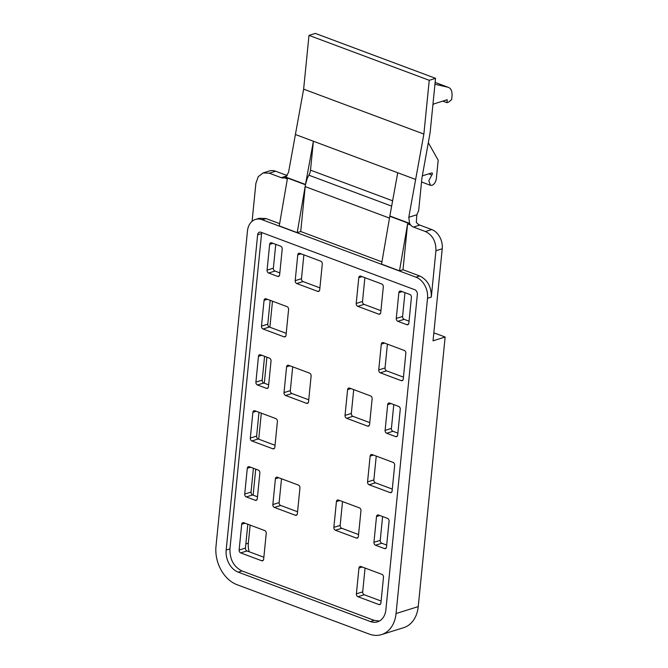 <?xml version="1.0" encoding="UTF-8"?>
<svg xmlns="http://www.w3.org/2000/svg" width="668" height="668" viewBox="0 0 668 668"><rect width="100%" height="100%" fill="white"/><g stroke="black" fill="none" stroke-linecap="round" stroke-linejoin="round"><path stroke-width="1" d="M287.04 175.859L281.27 177.671A7.857 5.82 -107.4 0 0 284.267 177.83L285.762 177.095L288.543 172.369L303.631 89.153L309 35.371L315.304 33.4L435.544 78.323L429.24 80.302L423.871 134.084L408.783 217.292L409.584 223.362L410.661 225.058A7.857 5.82 -107.4 0 0 413.475 227.062L425.441 231.537L431.737 229.558L419.771 225.091L413.475 227.062M419.771 225.091A7.857 5.82 -107.4 0 1 416.314 222.252L416.832 214.795L418.677 210.612L421.925 178.055L430.117 132.681L435.544 78.323M309 35.371L429.24 80.302M432.906 104.701A7.857 4.576 -69.5 0 1 434.801 103.615L447.251 99.716L446.95 102.663L448.47 102.187L451.651 99.632L452.002 96.092C452.328 91.157 451.017 88.218 448.069 87.266L435.135 82.398L448.069 87.266L434.951 84.235M422.318 175.876L431.812 172.903C432.647 173.146 432.655 173.839 431.845 174.974L428.814 180.736L430.501 185.328L432.012 185.328C434.342 184.284 435.786 182.047 436.346 178.623L438.183 160.211L428.313 142.668M303.631 89.153L423.871 134.084M295.44 134.527L397.736 172.753L389.845 215.989L409.584 223.362M310.503 170.131L313.392 141.232L305.501 184.477L307.113 178.874A17.677 10.296 110.5 0 1 308.875 175.2A7.857 4.576 110.5 0 0 310.503 170.131L392.617 200.809M285.486 177.279L305.451 184.744L297.202 232.623L279.257 225.918L287.34 178.982L284.359 177.797M442.8 101.11L446.95 102.663M305.451 184.744A17.677 10.296 110.5 0 0 305.201 186.606L300.717 231.52L297.202 232.623M281.27 177.671L269.304 173.196L263.142 172.937L258.215 176.686L255.869 183.458L252.095 221.3M255.452 219.446L259.234 218.269L266.023 218.561L262.24 219.739A17.284 12.801 -107.4 0 0 255.452 219.446A17.284 12.801 -107.4 0 0 247.461 231.028L215.998 546.274A31.429 23.263 -107.4 0 0 236.981 584.675L369.187 634.066A31.429 23.263 -107.4 0 0 381.52 634.6A31.429 23.263 -107.4 0 0 396.057 613.55L427.52 298.304A17.284 12.801 -107.4 0 0 415.98 277.187L262.24 219.739M279.641 223.646L266.023 218.561M287.248 175.575L275.608 171.225A15.715 11.632 72.6 0 0 269.438 170.958L263.142 172.937M410.661 225.058L407.58 223.905L403.004 269.738L419.754 276.001C427.654 279.942 431.503 286.989 431.303 297.118L427.52 298.304M425.441 231.537C432.613 235.119 436.112 241.524 435.928 250.734L431.303 297.118M381.937 261.873L300.717 231.52M409.768 223.722L389.803 216.257L381.545 264.136L399.497 270.841L403.004 269.738M407.58 223.905L399.497 270.841M431.737 229.558A15.715 11.632 72.6 0 1 442.233 248.763L433.048 340.814L445.139 337.023L418.235 606.602A31.429 23.263 72.6 0 1 403.697 627.653L381.52 634.6M445.139 337.023L434.968 333.223L433.766 333.599M250.141 525.106L248.346 543.126A18.069 13.377 -107.4 0 0 249.181 551.743M253.13 495.163L255.727 469.136M258.716 439.185L261.313 413.158M264.303 383.207L266.899 357.188M269.889 327.236L272.486 301.21M386.688 433.265A2.355 1.745 72.6 0 1 385.11 430.384L387.682 404.608A2.355 1.745 72.6 0 1 388.776 403.029A2.355 1.745 72.6 0 1 389.703 403.063L398.671 406.42A2.355 1.745 72.6 0 1 400.249 409.3L397.677 435.077A2.355 1.745 72.6 0 1 396.583 436.655A2.355 1.745 72.6 0 1 395.656 436.613L386.688 433.265L392.984 431.294L397.869 433.115M393.786 404.591L391.415 428.413A2.355 1.745 72.6 0 0 392.984 431.294M380.309 372.819A2.355 1.745 72.6 0 1 378.739 369.938L381.311 344.162A2.355 1.745 72.6 0 1 382.397 342.584A2.355 1.745 72.6 0 1 383.323 342.617L404.257 350.441A2.355 1.745 72.6 0 1 405.835 353.322L403.263 379.098A2.355 1.745 72.6 0 1 402.169 380.685A2.355 1.745 72.6 0 1 401.243 380.643L380.309 372.819L386.613 370.849L403.455 377.136M387.415 344.145L385.035 367.968A2.355 1.745 72.6 0 0 386.613 370.849M263.058 329.007A2.355 1.745 72.6 0 1 261.489 326.134L264.06 300.349A2.355 1.745 72.6 0 1 265.146 298.771A2.355 1.745 72.6 0 1 266.073 298.813L287.015 306.637A2.355 1.745 72.6 0 1 288.584 309.518L286.013 335.294A2.355 1.745 72.6 0 1 284.919 336.872A2.355 1.745 72.6 0 1 284 336.831L263.058 329.007L269.363 327.036L286.213 333.332M270.164 300.341L267.784 324.155A2.355 1.745 72.6 0 0 269.363 327.036M346.608 418.285A2.355 1.745 72.6 0 1 345.03 415.412L347.602 389.628A2.355 1.745 72.6 0 1 348.696 388.05A2.355 1.745 72.6 0 1 349.623 388.091L370.556 395.915A2.355 1.745 72.6 0 1 372.134 398.796L369.563 424.572A2.355 1.745 72.6 0 1 368.469 426.151A2.355 1.745 72.6 0 1 367.542 426.109L346.608 418.285L352.904 416.314L369.755 422.61M353.714 389.619L351.335 413.434A2.355 1.745 72.6 0 0 352.904 416.314M285.587 395.489A2.355 1.745 72.6 0 1 284.017 392.609L286.589 366.832A2.355 1.745 72.6 0 1 287.683 365.254A2.355 1.745 72.6 0 1 288.601 365.296L309.543 373.12A2.355 1.745 72.6 0 1 311.113 375.992L308.541 401.777A2.355 1.745 72.6 0 1 307.455 403.355A2.355 1.745 72.6 0 1 306.529 403.313L285.587 395.489L291.891 393.519L308.741 399.815M292.693 366.824L290.313 390.638A2.355 1.745 72.6 0 0 291.891 393.519M257.472 384.985A2.355 1.745 72.6 0 1 255.902 382.104L258.474 356.328A2.355 1.745 72.6 0 1 259.56 354.75A2.355 1.745 72.6 0 1 260.487 354.791L269.463 358.14A2.355 1.745 72.6 0 1 271.033 361.021L268.461 386.797A2.355 1.745 72.6 0 1 267.375 388.375A2.355 1.745 72.6 0 1 266.449 388.342L257.472 384.985L263.776 383.014L268.661 384.835M264.578 356.32L262.198 380.134A2.355 1.745 72.6 0 0 263.776 383.014M369.137 484.768A2.355 1.745 72.6 0 1 367.559 481.887L370.13 456.11A2.355 1.745 72.6 0 1 371.224 454.532A2.355 1.745 72.6 0 1 372.151 454.574L393.085 462.398A2.355 1.745 72.6 0 1 394.663 465.27L392.091 491.055A2.355 1.745 72.6 0 1 390.997 492.633A2.355 1.745 72.6 0 1 390.07 492.592L369.137 484.768L375.433 482.797L392.283 489.093M376.243 456.102L373.863 479.916A2.355 1.745 72.6 0 0 375.433 482.797M251.886 440.964A2.355 1.745 72.6 0 1 250.316 438.083L252.888 412.306A2.355 1.745 72.6 0 1 253.974 410.72A2.355 1.745 72.6 0 1 254.9 410.762L275.834 418.585A2.355 1.745 72.6 0 1 277.412 421.466L274.84 447.243A2.355 1.745 72.6 0 1 273.746 448.821A2.355 1.745 72.6 0 1 272.828 448.787L251.886 440.964L258.19 438.985L275.032 445.28M258.992 412.29L256.612 436.104A2.355 1.745 72.6 0 0 258.19 438.985M272.845 504.557A2.355 1.745 72.6 0 0 274.414 507.438L295.356 515.262A2.355 1.745 72.6 0 0 296.275 515.304A2.355 1.745 72.6 0 0 297.369 513.725L299.94 487.949A2.355 1.745 72.6 0 0 298.371 485.068L277.429 477.244A2.355 1.745 72.6 0 0 276.502 477.202A2.355 1.745 72.6 0 0 275.416 478.781L272.845 504.557L279.14 502.586L281.52 478.772M274.414 507.438L280.719 505.467A2.355 1.745 72.6 0 1 279.14 502.586M280.719 505.467L297.561 511.763M244.722 494.053A2.355 1.745 72.6 0 0 246.3 496.934L255.276 500.29A2.355 1.745 72.6 0 0 256.195 500.332A2.355 1.745 72.6 0 0 257.289 498.745L259.86 472.969A2.355 1.745 72.6 0 0 258.291 470.088L249.314 466.74A2.355 1.745 72.6 0 0 248.387 466.698A2.355 1.745 72.6 0 0 247.302 468.276L244.722 494.053L251.026 492.082L253.406 468.268M246.3 496.934L252.604 494.963A2.355 1.745 72.6 0 1 251.026 492.082M252.604 494.963L257.481 496.792M335.436 530.242A2.355 1.745 72.6 0 1 333.858 527.361L336.43 501.584A2.355 1.745 72.6 0 1 337.524 499.998A2.355 1.745 72.6 0 1 338.451 500.04L359.384 507.864A2.355 1.745 72.6 0 1 360.954 510.744L358.382 536.521A2.355 1.745 72.6 0 1 357.296 538.099A2.355 1.745 72.6 0 1 356.37 538.066L335.436 530.242L341.732 528.263L358.582 534.559M342.534 501.568L340.162 525.382A2.355 1.745 72.6 0 0 341.732 528.263M375.516 545.213A2.355 1.745 72.6 0 1 373.938 542.332L376.51 516.556A2.355 1.745 72.6 0 1 377.604 514.978A2.355 1.745 72.6 0 1 378.522 515.02L387.498 518.368A2.355 1.745 72.6 0 1 389.077 521.249L386.496 547.025A2.355 1.745 72.6 0 1 385.411 548.603A2.355 1.745 72.6 0 1 384.484 548.57L375.516 545.213L381.812 543.243L386.697 545.063M382.614 516.548L380.242 540.362A2.355 1.745 72.6 0 0 381.812 543.243M357.964 596.716A2.355 1.745 72.6 0 1 356.386 593.835L358.958 568.059A2.355 1.745 72.6 0 1 360.052 566.481A2.355 1.745 72.6 0 1 360.979 566.522L381.912 574.346A2.355 1.745 72.6 0 1 383.49 577.227L380.91 603.004A2.355 1.745 72.6 0 1 379.825 604.582A2.355 1.745 72.6 0 1 378.898 604.54L357.964 596.716L364.26 594.745L381.111 601.041M365.062 568.05L362.691 591.865A2.355 1.745 72.6 0 0 364.26 594.745M261.647 560.736L240.714 552.912A2.355 1.745 72.6 0 1 239.136 550.031L241.707 524.255A2.355 1.745 72.6 0 1 242.801 522.677A2.355 1.745 72.6 0 1 243.728 522.71L264.662 530.534A2.355 1.745 72.6 0 1 266.24 533.415L263.668 559.191A2.355 1.745 72.6 0 1 262.574 560.778A2.355 1.745 72.6 0 1 261.647 560.736L263.309 560.21M247.82 524.238L245.44 548.061A2.355 1.745 72.6 0 0 247.01 550.941L263.86 557.229M296.767 283.541A2.355 1.745 72.6 0 1 295.189 280.66L297.761 254.884A2.355 1.745 72.6 0 1 298.855 253.306A2.355 1.745 72.6 0 1 299.782 253.339L320.715 261.163A2.355 1.745 72.6 0 1 322.285 264.044L319.713 289.82A2.355 1.745 72.6 0 1 318.628 291.407A2.355 1.745 72.6 0 1 317.701 291.365L296.767 283.541L303.063 281.57L319.914 287.858M303.865 254.867L301.493 278.69A2.355 1.745 72.6 0 0 303.063 281.57M357.781 306.336A2.355 1.745 72.6 0 1 356.203 303.456L358.783 277.679A2.355 1.745 72.6 0 1 359.868 276.101A2.355 1.745 72.6 0 1 360.795 276.143L381.729 283.967A2.355 1.745 72.6 0 1 383.307 286.848L380.735 312.624A2.355 1.745 72.6 0 1 379.641 314.202A2.355 1.745 72.6 0 1 378.714 314.16L357.781 306.336L364.085 304.366L380.927 310.662M364.887 277.671L362.507 301.485A2.355 1.745 72.6 0 0 364.085 304.366M268.645 273.037A2.355 1.745 72.6 0 1 267.075 270.156L269.647 244.379A2.355 1.745 72.6 0 1 270.74 242.801A2.355 1.745 72.6 0 1 271.659 242.835L280.635 246.191A2.355 1.745 72.6 0 1 282.205 249.072L279.633 274.849A2.355 1.745 72.6 0 1 278.548 276.427A2.355 1.745 72.6 0 1 277.621 276.385L268.645 273.037L274.949 271.066L279.834 272.886M275.75 244.363L273.371 268.185A2.355 1.745 72.6 0 0 274.949 271.066M396.283 318.436A2.355 1.745 72.6 0 0 397.861 321.316L406.837 324.665A2.355 1.745 72.6 0 0 407.756 324.706A2.355 1.745 72.6 0 0 408.849 323.128L411.421 297.352A2.355 1.745 72.6 0 0 409.851 294.471L400.875 291.114A2.355 1.745 72.6 0 0 399.948 291.073A2.355 1.745 72.6 0 0 398.863 292.659L396.283 318.436L402.587 316.457L404.967 292.642M397.861 321.316L404.165 319.337A2.355 1.745 72.6 0 1 402.587 316.457M404.165 319.337L409.041 321.166M261.689 232.522L229.942 548.887C229.734 559.483 233.758 566.84 242.016 570.965L374.214 620.363L379.357 621.073M370.439 621.549L238.234 572.15A18.069 13.377 72.6 0 1 226.168 550.073L257.631 234.827A3.925 2.906 72.6 0 1 259.443 232.197A3.925 2.906 72.6 0 1 260.988 232.264L414.728 289.703A3.925 2.906 72.6 0 1 417.35 294.504L385.887 609.75A18.069 13.377 72.6 0 1 377.529 621.85A18.069 13.377 72.6 0 1 370.439 621.549L374.214 620.363M416.849 214.762L408.783 217.292M397.736 172.753L415.68 179.458M285.762 177.095L305.501 184.477M428.814 173.847L431.845 174.974M305.201 186.606L389.486 218.102M308.875 175.2L391.648 206.128M269.304 173.196L275.608 171.225M435.928 250.734L442.233 248.763M248.346 543.126L245.857 543.902M395.656 436.613L397.318 436.095M387.682 404.608L391.022 403.564M385.11 430.384L391.415 428.413M401.243 380.643L402.913 380.117M381.311 344.162L384.643 343.118M378.739 369.938L385.035 367.968M284 336.831L285.662 336.313M264.06 300.349L267.4 299.306M261.489 326.134L267.784 324.155M367.542 426.109L369.204 425.591M347.602 389.628L350.942 388.584M345.03 415.412L351.335 413.434M306.529 403.313L308.19 402.796M286.589 366.832L289.929 365.788M284.017 392.609L290.313 390.638M266.449 388.342L268.11 387.816M258.474 356.328L261.806 355.284M255.902 382.104L262.198 380.134M390.07 492.592L391.732 492.074M370.13 456.11L373.47 455.067M367.559 481.887L373.863 479.916M272.828 448.787L274.49 448.261M252.888 412.306L256.22 411.254M250.316 438.083L256.612 436.104M275.416 478.781L278.748 477.737M295.356 515.262L297.018 514.744M247.302 468.276L250.634 467.233M255.276 500.29L256.938 499.764M356.37 538.066L358.031 537.54M336.43 501.584L339.77 500.532M333.858 527.361L340.162 525.382M384.484 548.57L386.146 548.044M376.51 516.556L379.85 515.512M373.938 542.332L380.242 540.362M378.898 604.54L380.56 604.022M358.958 568.059L362.298 567.015M356.386 593.835L362.691 591.865M241.707 524.255L245.047 523.211M239.136 550.031L245.44 548.061M240.714 552.912L247.01 550.941M317.701 291.365L319.362 290.839M297.761 254.884L301.101 253.84M295.189 280.66L301.493 278.69M378.714 314.16L380.376 313.643M358.783 277.679L362.114 276.635M356.203 303.456L362.507 301.485M277.621 276.385L279.282 275.867M269.647 244.379L272.987 243.336M267.075 270.156L273.371 268.185M398.863 292.659L402.194 291.607M406.837 324.665L408.499 324.147M419.754 276.001L415.98 277.187M418.235 606.602L396.057 613.55M257.631 234.827L261.413 233.641M226.168 550.073L229.942 548.887M238.234 572.15L242.016 570.965M421.533 181.972L430.442 185.303"/></g></svg>
